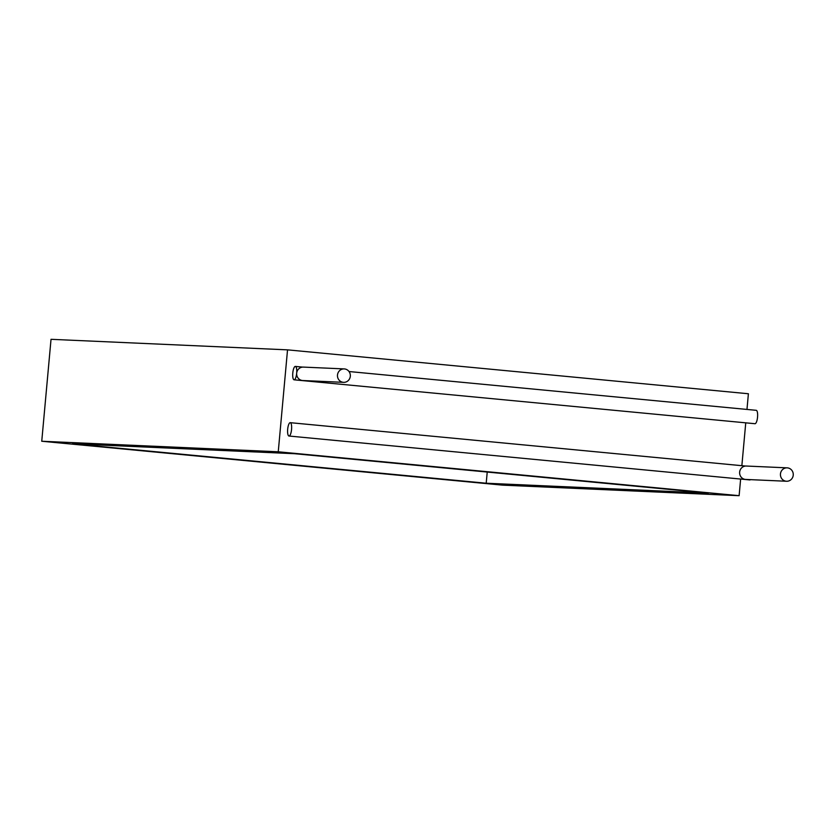 <?xml version="1.0" encoding="UTF-8"?>
<svg xmlns="http://www.w3.org/2000/svg" width="835" height="835" viewBox="0 0 835 835"><rect width="100%" height="100%" fill="white"/><g stroke="black" fill="none" stroke-linecap="round" stroke-linejoin="round"><path stroke-width="1.25" d="M502.618 485.145L41.75 441.245L278.253 451.787L739.121 495.687L502.618 485.145M72.436 443.802L294.661 453.708L708.435 493.13L486.21 483.225L72.436 443.802M278.253 451.787L287.532 349.855L51.029 339.313L41.75 441.245M287.532 349.855L748.4 393.755L746.97 409.442M745.749 422.834L741.856 465.7M740.635 479.05L739.121 495.687M487.222 472.057L486.21 483.225M295.339 366.419A6.722 1.941 95.4 0 1 295.371 366.419A6.722 1.941 95.4 0 1 296.675 373.245A6.722 1.941 95.4 0 1 294.129 379.81A6.722 1.941 95.4 0 1 294.097 379.81A6.722 1.941 95.4 0 1 292.793 372.984A6.722 1.941 95.4 0 1 295.339 366.419M756.207 410.319A6.722 1.941 95.4 0 1 756.239 410.319A6.722 1.941 95.4 0 1 757.543 417.156A6.722 1.941 95.4 0 1 754.986 423.71A6.722 1.941 95.4 0 1 754.965 423.71A6.722 1.941 95.4 0 1 754.934 423.71L294.097 379.81M343.289 382.326A6.722 6.44 92.6 0 0 350.324 376.084A6.722 6.44 92.6 0 0 344.197 368.913A6.722 6.44 92.6 0 0 337.476 375.186A6.722 6.44 92.6 0 0 343.289 382.326M303.7 367.118A6.722 6.44 92.6 0 0 296.665 373.36A6.722 6.44 92.6 0 0 302.792 380.53L343.602 382.346M290.225 422.677A6.711 1.941 95.4 0 1 290.256 422.677A6.711 1.941 95.4 0 1 291.551 429.493A6.711 1.941 95.4 0 1 289.004 436.037A6.711 1.941 95.4 0 1 288.983 436.027A6.711 1.941 95.4 0 1 287.678 429.221A6.711 1.941 95.4 0 1 290.225 422.677M750.488 479.645A6.711 1.941 95.4 0 1 749.872 479.937A6.711 1.941 95.4 0 1 749.84 479.927A6.711 1.941 95.4 0 1 749.82 479.927L288.983 436.027M786.236 481.231A6.711 6.419 92.6 0 0 793.25 475A6.711 6.419 92.6 0 0 787.144 467.851A6.711 6.419 92.6 0 0 780.443 474.103A6.711 6.419 92.6 0 0 786.236 481.231M746.636 466.055A6.711 6.419 92.6 0 0 739.633 472.286A6.711 6.419 92.6 0 0 745.738 479.436L786.549 481.252M295.371 366.419L302.604 367.108M349.02 371.533L756.239 410.319M344.197 368.913L303.387 367.097M290.256 422.677L745.551 466.045M787.144 467.851L746.333 466.034"/></g></svg>

